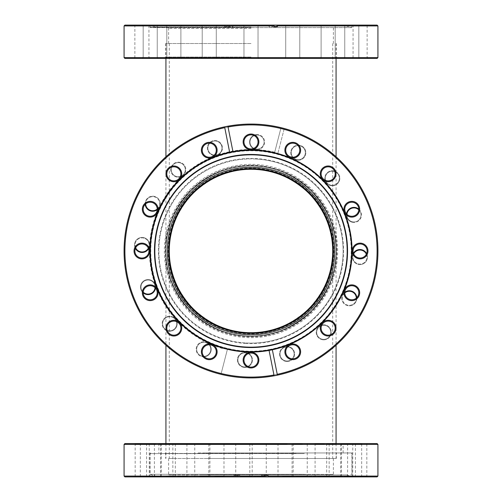 <?xml version="1.0" encoding="UTF-8"?>
<svg xmlns="http://www.w3.org/2000/svg" width="502" height="502" viewBox="0 0 502 502"><rect width="100%" height="100%" fill="white"/><g stroke="black" fill="none" stroke-linecap="round" stroke-linejoin="round"><path stroke-width="0.38" stroke-dasharray="2.51 1.88" d="M251 169.281C230.142 168.998 210.884 176.98 193.214 193.214C176.98 210.884 168.998 230.142 169.281 251C168.998 230.142 176.98 210.884 193.214 193.214C210.884 176.98 230.142 168.998 251 169.281C271.858 168.998 291.116 176.98 308.786 193.214C325.02 210.884 333.002 230.142 332.719 251C333.002 271.858 325.02 291.116 308.786 308.786C291.116 325.02 271.858 333.002 251 332.719C271.858 333.002 291.116 325.02 308.786 308.786C325.02 291.116 333.002 271.858 332.719 251A81.719 81.719 0 0 0 251 169.281A81.719 81.719 0 0 0 169.281 251C168.998 271.858 176.98 291.116 193.214 308.786C210.884 325.02 230.142 333.002 251 332.719C230.142 333.002 210.884 325.02 193.214 308.786C176.98 291.116 168.998 271.858 169.281 251A81.719 81.719 0 0 0 251 332.719A81.719 81.719 0 0 0 332.719 251C333.002 230.142 325.02 210.884 308.786 193.214C291.116 176.98 271.858 168.998 251 169.281M251 43.523L165.679 43.523L251 43.523M251 458.477L336.07 458.477L251 458.477M251 165.93C272.712 165.641 292.76 173.943 311.152 190.848C328.057 209.24 336.359 229.288 336.07 251C336.359 229.288 328.057 209.24 311.152 190.848C292.76 173.943 272.712 165.641 251 165.93C229.288 165.641 209.24 173.943 190.848 190.848C173.943 209.24 165.641 229.288 165.93 251C165.641 229.288 173.943 209.24 190.848 190.848C209.24 173.943 229.288 165.641 251 165.93M336.07 156.793L336.07 251A85.07 85.07 0 0 0 251 165.93A85.07 85.07 0 0 0 165.93 251A85.07 85.07 0 0 0 251 336.07A85.07 85.07 0 0 0 336.07 251C336.359 272.712 328.057 292.76 311.152 311.152C292.76 328.057 272.712 336.359 251 336.07C272.712 336.359 292.76 328.057 311.152 311.152C328.057 292.76 336.359 272.712 336.07 251A85.07 85.07 0 0 0 251 165.93A85.07 85.07 0 0 0 165.93 251C165.641 272.712 173.943 292.76 190.848 311.152C209.24 328.057 229.288 336.359 251 336.07C229.288 336.359 209.24 328.057 190.848 311.152C173.943 292.76 165.641 272.712 165.93 251A85.07 85.07 0 0 0 251 336.07A85.07 85.07 0 0 0 336.07 251L336.07 345.207M264.924 476.9L367.326 476.9L264.924 476.9M282.538 476.398L352.059 476.398L282.538 476.398M222.097 443.573L343.606 443.573L222.097 443.573M279.746 444.075L158.896 444.075L279.746 444.075M151.284 443.573L161.167 443.573L151.284 443.573M155.827 444.075L146.603 444.075L155.827 444.075M155.984 476.9L146.095 476.9L155.984 476.9M151.441 476.398L160.665 476.398L151.441 476.398M139.857 443.573L149.747 443.573L139.857 443.573M144.407 444.075L135.176 444.075L144.407 444.075M144.563 476.9L134.674 476.9L144.563 476.9M140.014 476.398L149.245 476.398L140.014 476.398M144.996 443.573L154.886 443.573L144.996 443.573M149.546 444.075L140.315 444.075L149.546 444.075M149.703 476.9L139.813 476.9L149.703 476.9M145.153 476.398L154.384 476.398L145.153 476.398M165.917 443.573L175.807 443.573L165.917 443.573M170.467 444.075L161.236 444.075L170.467 444.075M170.624 476.9L160.734 476.9L170.624 476.9M166.074 476.398L175.305 476.398L166.074 476.398M199.432 443.573L209.321 443.573L199.432 443.573M203.981 444.075L194.751 444.075L203.981 444.075M204.138 476.9L194.249 476.9L204.138 476.9M199.589 476.398L208.819 476.398L199.589 476.398M240.439 443.573L250.329 443.573L240.439 443.573M244.989 444.075L235.758 444.075L244.989 444.075M245.145 476.9L235.256 476.9L245.145 476.9M240.596 476.398L249.827 476.398L240.596 476.398M282.695 443.573L292.584 443.573L282.695 443.573M287.244 444.075L278.014 444.075L287.244 444.075M282.852 476.398L292.082 476.398L282.852 476.398M319.768 443.573L329.657 443.573L319.768 443.573M324.317 444.075L315.087 444.075L324.317 444.075M319.925 476.398L329.155 476.398L319.925 476.398M346.016 443.573L355.905 443.573L346.016 443.573M350.559 444.075L341.335 444.075L350.559 444.075M346.173 476.398L355.397 476.398L346.173 476.398M357.437 443.573L367.326 443.573L357.437 443.573M361.986 444.075L352.755 444.075L361.986 444.075M357.593 476.398L366.824 476.398L357.593 476.398M352.297 443.573L362.187 443.573L352.297 443.573M356.847 444.075L347.616 444.075L356.847 444.075M352.454 476.398L361.685 476.398L352.454 476.398M331.376 443.573L341.266 443.573L331.376 443.573M335.926 444.075L326.695 444.075L335.926 444.075M331.533 476.398L340.764 476.398L331.533 476.398M256.855 443.573L266.744 443.573L256.855 443.573M261.404 444.075L252.173 444.075L261.404 444.075M261.561 476.9L251.671 476.9L261.561 476.9M257.011 476.398L266.242 476.398L257.011 476.398M214.599 443.573L224.488 443.573L214.599 443.573M219.148 444.075L209.918 444.075L219.148 444.075M219.305 476.9L209.416 476.9L219.305 476.9M214.756 476.398L223.986 476.398L214.756 476.398M177.526 443.573L187.415 443.573L177.526 443.573M182.075 444.075L172.845 444.075L182.075 444.075M182.232 476.9L172.343 476.9L182.232 476.9M177.683 476.398L186.913 476.398L177.683 476.398M297.862 443.573L307.751 443.573L297.862 443.573M302.411 444.075L293.181 444.075L302.411 444.075M298.019 476.398L307.249 476.398L298.019 476.398M124.904 476.9L237.139 476.9L237.139 475.225L240.464 475.225L240.464 476.398L264.623 476.398M377.931 476.065L237.339 476.065L237.339 475.225L234.014 475.225L234.014 476.065L124.069 476.065M234.014 476.065L234.114 476.9M377.096 443.573L124.904 443.573M124.069 444.414L377.931 444.414M222.254 452.955L343.104 452.955L222.254 452.955M237.339 476.065L237.44 476.9L264.56 476.9L149.941 476.9L237.139 476.9M219.462 452.955L352.059 452.955L219.462 452.955M237.44 476.9L377.096 476.9M261.536 476.9L261.536 475.225L264.661 475.225L261.536 475.225M240.402 476.9L240.464 476.398M237.339 475.225L240.464 475.225M234.014 475.225L237.139 475.225M267.986 475.225L264.861 475.225M205.657 452.955L336.823 452.955L205.657 452.955M296.073 453.457L165.679 453.457L296.073 453.457M294.793 474.892L168.107 474.892L294.793 474.892M207.47 474.39L333.391 474.39L207.47 474.39M205.927 458.477L336.321 458.477L205.927 458.477M294.53 458.477L168.609 458.477L294.53 458.477M198.052 452.955L351.224 452.955L198.052 452.955M304.306 453.626L150.104 453.626L304.306 453.626M200.191 474.892L347.171 474.892L200.191 474.892M304.306 474.308L150.104 474.308L304.306 474.308M217.937 372.685A126.096 126.096 0 0 1 128.888 219.556A126.096 126.096 0 0 1 280.819 128.481L281.026 127.671A126.931 126.931 0 0 0 125.695 230.725A126.931 126.931 0 0 0 243.941 377.736A126.931 126.931 0 0 0 281.026 127.671L274.701 152.244A101.561 101.561 0 0 0 256.647 149.596A7.536 7.536 0 0 1 249.544 141.652A7.536 7.536 0 0 1 257.488 134.549A7.536 7.536 0 0 0 249.544 141.652A7.536 7.536 0 0 0 256.647 149.596A7.536 7.536 0 0 0 264.592 142.493A7.536 7.536 0 0 0 257.488 134.549A7.536 7.536 0 0 1 264.592 142.493A7.536 7.536 0 0 1 256.647 149.596A101.561 101.561 0 0 0 217.416 155.149A7.536 7.536 0 0 0 215.339 140.516A7.536 7.536 0 0 0 207.395 147.619A7.536 7.536 0 0 0 214.505 155.564A7.536 7.536 0 0 1 207.395 147.619A7.536 7.536 0 0 1 215.339 140.516A7.536 7.536 0 0 1 222.449 148.46A7.536 7.536 0 0 1 214.505 155.564A7.536 7.536 0 0 0 217.416 155.149A101.561 101.561 0 0 0 183.293 175.298A7.536 7.536 0 0 0 178.687 162.159A7.536 7.536 0 0 0 170.743 169.262A7.536 7.536 0 0 0 177.846 177.206A7.536 7.536 0 0 1 170.743 169.262A7.536 7.536 0 0 1 178.687 162.159A7.536 7.536 0 0 1 185.79 170.103A7.536 7.536 0 0 1 177.846 177.206A7.536 7.536 0 0 0 183.293 175.298A101.561 101.561 0 0 0 159.473 206.975A7.536 7.536 0 0 0 153.104 196.182A7.536 7.536 0 0 0 145.16 203.285A7.536 7.536 0 0 0 159.473 206.975A101.561 101.561 0 0 0 149.596 245.352A7.536 7.536 0 0 0 142.493 237.408A7.536 7.536 0 0 0 134.549 244.512A7.536 7.536 0 0 0 141.652 252.456A7.536 7.536 0 0 0 149.596 245.352A101.561 101.561 0 0 0 155.149 284.584A7.536 7.536 0 0 0 140.516 286.661A7.536 7.536 0 0 0 147.619 294.605A7.536 7.536 0 0 0 155.149 284.584A101.561 101.561 0 0 0 175.298 318.707A7.536 7.536 0 0 0 162.159 323.313A7.536 7.536 0 0 0 169.262 331.257A7.536 7.536 0 0 1 162.159 323.313A7.536 7.536 0 0 1 170.103 316.21A7.536 7.536 0 0 1 177.206 324.154A7.536 7.536 0 0 1 169.262 331.257A7.536 7.536 0 0 0 175.298 318.707A101.561 101.561 0 0 0 206.975 342.527A7.536 7.536 0 0 0 196.182 348.896A7.536 7.536 0 0 0 203.285 356.84A7.536 7.536 0 0 1 196.182 348.896A7.536 7.536 0 0 1 204.126 341.793A7.536 7.536 0 0 1 211.229 349.737A7.536 7.536 0 0 1 203.285 356.84A7.536 7.536 0 0 0 206.975 342.527A101.561 101.561 0 0 0 224.055 348.921L224.181 348.438A101.059 101.059 0 0 1 256.622 150.098A101.059 101.059 0 0 1 350.735 267.315A101.059 101.059 0 0 1 224.181 348.438L224.055 348.921M245.848 343.462A92.606 92.606 0 0 1 158.538 245.848A92.606 92.606 0 0 1 256.152 158.538A92.606 92.606 0 0 1 343.462 256.152A92.606 92.606 0 0 1 245.848 343.462M256.127 159.04A92.104 92.104 0 0 0 159.04 245.873A92.104 92.104 0 0 0 245.873 342.96A92.104 92.104 0 0 1 159.04 245.873A92.104 92.104 0 0 1 256.127 159.04A92.104 92.104 0 0 1 342.96 256.127A92.104 92.104 0 0 1 245.873 342.96A92.104 92.104 0 0 0 342.96 256.127A92.104 92.104 0 0 0 256.127 159.04M323.313 339.841A7.536 7.536 0 0 1 316.21 331.897A7.536 7.536 0 0 1 324.154 324.794A7.536 7.536 0 0 0 316.21 331.897A7.536 7.536 0 0 0 323.313 339.841A7.536 7.536 0 0 0 331.257 332.738A7.536 7.536 0 0 0 324.154 324.794A7.536 7.536 0 0 1 331.257 332.738A7.536 7.536 0 0 1 323.313 339.841M324.123 325.296A7.034 7.034 0 0 0 316.712 331.922A7.034 7.034 0 0 0 323.344 339.339A7.034 7.034 0 0 1 316.712 331.922A7.034 7.034 0 0 1 324.123 325.296A7.034 7.034 0 0 1 330.755 332.707A7.034 7.034 0 0 1 323.344 339.339A7.034 7.034 0 0 0 330.755 332.707A7.034 7.034 0 0 0 324.123 325.296M356.822 297.667A7.536 7.536 0 0 1 348.896 305.818A7.536 7.536 0 0 0 356.84 298.715A7.536 7.536 0 0 0 349.737 290.771A7.536 7.536 0 0 0 341.793 297.874A7.536 7.536 0 0 0 348.896 305.818A7.536 7.536 0 0 1 344.774 292.277M344.761 292.93A7.034 7.034 0 0 0 348.921 305.316A7.034 7.034 0 0 1 342.295 297.899A7.034 7.034 0 0 1 349.706 291.273A7.034 7.034 0 0 1 356.338 298.684A7.034 7.034 0 0 1 348.921 305.316A7.034 7.034 0 0 0 356.345 298.113M366.629 253.617A7.536 7.536 0 0 1 359.507 264.592A7.536 7.536 0 0 0 367.451 257.488A7.536 7.536 0 0 0 360.348 249.544A7.536 7.536 0 0 0 352.404 256.647A7.536 7.536 0 0 0 359.507 264.592A7.536 7.536 0 0 1 353.433 253.246M353.672 253.855A7.034 7.034 0 0 0 359.539 264.09A7.034 7.034 0 0 1 352.906 256.679A7.034 7.034 0 0 1 360.323 250.046A7.034 7.034 0 0 1 366.949 257.463A7.034 7.034 0 0 1 359.539 264.09A7.034 7.034 0 0 0 366.353 254.213M358.83 209.171A7.536 7.536 0 0 1 353.54 222.449A7.536 7.536 0 0 0 361.484 215.339A7.536 7.536 0 0 0 354.381 207.395A7.536 7.536 0 0 0 346.436 214.505A7.536 7.536 0 0 0 353.54 222.449A7.536 7.536 0 0 1 346.499 213.877M346.951 214.348A7.034 7.034 0 0 0 353.571 221.947A7.034 7.034 0 0 1 346.938 214.53A7.034 7.034 0 0 1 354.349 207.897A7.034 7.034 0 0 1 360.982 215.314A7.034 7.034 0 0 1 353.571 221.947A7.034 7.034 0 0 0 358.804 209.823M331.897 185.79A7.536 7.536 0 0 1 324.794 177.846A7.536 7.536 0 0 1 332.738 170.743A7.536 7.536 0 0 0 324.794 177.846A7.536 7.536 0 0 0 331.897 185.79A7.536 7.536 0 0 0 339.841 178.687A7.536 7.536 0 0 0 332.738 170.743A7.536 7.536 0 0 1 339.841 178.687A7.536 7.536 0 0 1 331.897 185.79M332.707 171.245A7.034 7.034 0 0 0 325.296 177.877A7.034 7.034 0 0 0 331.922 185.288A7.034 7.034 0 0 1 325.296 177.877A7.034 7.034 0 0 1 332.707 171.245A7.034 7.034 0 0 1 339.339 178.656A7.034 7.034 0 0 1 331.922 185.288A7.034 7.034 0 0 0 339.339 178.656A7.034 7.034 0 0 0 332.707 171.245M297.874 160.207A7.536 7.536 0 0 1 290.771 152.263A7.536 7.536 0 0 1 298.715 145.16A7.536 7.536 0 0 0 290.771 152.263A7.536 7.536 0 0 0 297.874 160.207A7.536 7.536 0 0 0 305.818 153.104A7.536 7.536 0 0 0 298.715 145.16A7.536 7.536 0 0 1 305.818 153.104A7.536 7.536 0 0 1 297.874 160.207M298.684 145.662A7.034 7.034 0 0 0 291.273 152.294A7.034 7.034 0 0 0 297.899 159.705A7.034 7.034 0 0 1 291.273 152.294A7.034 7.034 0 0 1 298.684 145.662A7.034 7.034 0 0 1 305.316 153.079A7.034 7.034 0 0 1 297.899 159.705A7.034 7.034 0 0 0 305.316 153.079A7.034 7.034 0 0 0 298.684 145.662M257.463 135.051A7.034 7.034 0 0 0 250.046 141.677A7.034 7.034 0 0 0 256.679 149.094A7.034 7.034 0 0 1 250.046 141.677A7.034 7.034 0 0 1 257.463 135.051A7.034 7.034 0 0 1 264.09 142.461A7.034 7.034 0 0 1 256.679 149.094A7.034 7.034 0 0 0 264.09 142.461A7.034 7.034 0 0 0 257.463 135.051M215.314 141.018A7.034 7.034 0 0 0 207.897 147.651A7.034 7.034 0 0 0 214.53 155.062A7.034 7.034 0 0 1 207.897 147.651A7.034 7.034 0 0 1 215.314 141.018A7.034 7.034 0 0 1 221.947 148.429A7.034 7.034 0 0 1 214.53 155.062A7.034 7.034 0 0 0 221.947 148.429A7.034 7.034 0 0 0 215.314 141.018M178.656 162.661A7.034 7.034 0 0 0 171.245 169.293A7.034 7.034 0 0 0 177.877 176.704A7.034 7.034 0 0 1 171.245 169.293A7.034 7.034 0 0 1 178.656 162.661A7.034 7.034 0 0 1 185.288 170.078A7.034 7.034 0 0 1 177.877 176.704A7.034 7.034 0 0 0 185.288 170.078A7.034 7.034 0 0 0 178.656 162.661M145.178 204.333A7.536 7.536 0 0 1 159.893 201.515A7.536 7.536 0 0 1 157.226 209.723M157.239 209.07A7.034 7.034 0 0 0 153.079 196.684A7.034 7.034 0 0 1 159.705 204.101A7.034 7.034 0 0 1 152.294 210.727A7.034 7.034 0 0 1 145.662 203.316A7.034 7.034 0 0 1 153.079 196.684A7.034 7.034 0 0 0 145.655 203.887M135.371 248.383A7.536 7.536 0 0 1 142.493 237.408A7.536 7.536 0 0 1 148.567 248.754M148.328 248.145A7.034 7.034 0 0 0 142.461 237.91A7.034 7.034 0 0 1 149.094 245.321A7.034 7.034 0 0 1 141.677 251.954A7.034 7.034 0 0 1 135.051 244.537A7.034 7.034 0 0 1 142.461 237.91A7.034 7.034 0 0 0 135.647 247.787M143.17 292.829A7.536 7.536 0 0 1 148.46 279.551A7.536 7.536 0 0 1 155.501 288.123M155.049 287.652A7.034 7.034 0 0 0 148.429 280.053A7.034 7.034 0 0 1 155.062 287.47A7.034 7.034 0 0 1 147.651 294.103A7.034 7.034 0 0 1 141.018 286.686A7.034 7.034 0 0 1 148.429 280.053A7.034 7.034 0 0 0 143.195 292.177M204.101 342.295A7.034 7.034 0 0 0 196.684 348.921A7.034 7.034 0 0 0 203.316 356.338A7.034 7.034 0 0 1 196.684 348.921A7.034 7.034 0 0 1 204.101 342.295A7.034 7.034 0 0 1 210.727 349.706A7.034 7.034 0 0 1 203.316 356.338A7.034 7.034 0 0 0 210.727 349.706A7.034 7.034 0 0 0 204.101 342.295M244.512 367.451A7.536 7.536 0 0 1 237.408 359.507A7.536 7.536 0 0 1 245.352 352.404A7.536 7.536 0 0 0 237.408 359.507A7.536 7.536 0 0 0 244.512 367.451A7.536 7.536 0 0 0 252.456 360.348A7.536 7.536 0 0 0 245.352 352.404A7.536 7.536 0 0 1 252.456 360.348A7.536 7.536 0 0 1 244.512 367.451M245.321 352.906A7.034 7.034 0 0 0 237.91 359.539A7.034 7.034 0 0 0 244.537 366.949A7.034 7.034 0 0 1 237.91 359.539A7.034 7.034 0 0 1 245.321 352.906A7.034 7.034 0 0 1 251.954 360.323A7.034 7.034 0 0 1 244.537 366.949A7.034 7.034 0 0 0 251.954 360.323A7.034 7.034 0 0 0 245.321 352.906M286.661 361.484A7.536 7.536 0 0 1 279.551 353.54A7.536 7.536 0 0 1 287.495 346.436A7.536 7.536 0 0 0 279.551 353.54A7.536 7.536 0 0 0 286.661 361.484A7.536 7.536 0 0 0 294.605 354.381A7.536 7.536 0 0 0 287.495 346.436A7.536 7.536 0 0 1 294.605 354.381A7.536 7.536 0 0 1 286.661 361.484M287.47 346.938A7.034 7.034 0 0 0 280.053 353.571A7.034 7.034 0 0 0 286.686 360.982A7.034 7.034 0 0 1 280.053 353.571A7.034 7.034 0 0 1 287.47 346.938A7.034 7.034 0 0 1 294.103 354.349A7.034 7.034 0 0 1 286.686 360.982A7.034 7.034 0 0 0 294.103 354.349A7.034 7.034 0 0 0 287.47 346.938M170.078 316.712A7.034 7.034 0 0 0 162.661 323.344A7.034 7.034 0 0 0 169.293 330.755A7.034 7.034 0 0 1 162.661 323.344A7.034 7.034 0 0 1 170.078 316.712A7.034 7.034 0 0 1 176.704 324.123A7.034 7.034 0 0 1 169.293 330.755A7.034 7.034 0 0 0 176.704 324.123A7.034 7.034 0 0 0 170.078 316.712M284.063 129.315L277.819 153.562L284.063 129.315A126.096 126.096 0 0 1 243.985 376.902A126.096 126.096 0 0 1 221.181 373.519L227.425 349.273L221.181 373.519M243.985 376.902A126.096 126.096 0 0 0 376.902 258.015A126.096 126.096 0 0 0 258.015 125.098A126.096 126.096 0 0 0 125.098 243.985A126.096 126.096 0 0 0 243.985 376.902M258.059 124.264A126.931 126.931 0 0 1 377.736 258.059A126.931 126.931 0 0 1 243.941 377.736A126.931 126.931 0 0 1 124.264 243.941A126.931 126.931 0 0 1 258.059 124.264M245.378 351.902A101.059 101.059 0 0 1 150.098 245.378A101.059 101.059 0 0 1 256.622 150.098A101.059 101.059 0 0 1 351.902 256.622A101.059 101.059 0 0 1 245.378 351.902M280.819 128.481L274.701 152.244M266.669 335.38A85.823 85.823 0 0 1 166.62 266.669A85.823 85.823 0 0 1 235.331 166.62A85.823 85.823 0 0 1 335.38 235.331A85.823 85.823 0 0 1 266.669 335.38M235.425 167.116A85.321 85.321 0 0 0 167.116 266.575A85.321 85.321 0 0 0 266.575 334.884A85.321 85.321 0 0 1 167.116 266.575A85.321 85.321 0 0 1 235.425 167.116A85.321 85.321 0 0 1 334.884 235.425A85.321 85.321 0 0 1 266.575 334.884A85.321 85.321 0 0 0 334.884 235.425A85.321 85.321 0 0 0 235.425 167.116M235.871 169.5A82.893 82.893 0 0 0 169.5 266.129A82.893 82.893 0 0 0 266.129 332.5A82.893 82.893 0 0 0 332.5 235.871A82.893 82.893 0 0 0 235.871 169.5M266.041 332.004A82.391 82.391 0 0 1 169.996 266.041A82.391 82.391 0 0 1 235.959 169.996A82.391 82.391 0 0 0 169.996 266.041A82.391 82.391 0 0 0 266.041 332.004A82.391 82.391 0 0 0 332.004 235.959A82.391 82.391 0 0 0 235.959 169.996A82.391 82.391 0 0 1 332.004 235.959A82.391 82.391 0 0 1 266.041 332.004M269.292 349.536A100.224 100.224 0 0 0 349.536 232.708A100.224 100.224 0 0 0 232.708 152.464A100.224 100.224 0 0 0 152.464 269.292A100.224 100.224 0 0 0 269.292 349.536M232.583 151.805A100.896 100.896 0 0 1 350.195 232.583A100.896 100.896 0 0 1 269.417 350.195A100.896 100.896 0 0 1 151.805 269.417A100.896 100.896 0 0 1 232.583 151.805A100.896 100.896 0 0 1 350.195 232.583A100.896 100.896 0 0 1 269.417 350.195A100.896 100.896 0 0 1 151.805 269.417A100.896 100.896 0 0 1 232.583 151.805M268.62 345.916A96.541 96.541 0 0 1 156.084 268.62A96.541 96.541 0 0 1 233.38 156.084A96.541 96.541 0 0 1 345.916 233.38A96.541 96.541 0 0 1 268.62 345.916M268.557 345.558A96.171 96.171 0 0 1 156.442 268.557A96.171 96.171 0 0 1 233.443 156.442A96.171 96.171 0 0 1 345.558 233.443A96.171 96.171 0 0 1 268.557 345.558M251 164.342A86.658 86.658 0 0 0 164.342 251A86.658 86.658 0 0 0 251 337.658A86.658 86.658 0 0 0 337.658 251A86.658 86.658 0 0 0 251 164.342M251 336.321A85.321 85.321 0 0 1 165.679 251A85.321 85.321 0 0 1 251 165.679A85.321 85.321 0 0 0 165.679 251A85.321 85.321 0 0 0 251 336.321A85.321 85.321 0 0 0 336.321 251A85.321 85.321 0 0 0 251 165.679A85.321 85.321 0 0 1 336.321 251A85.321 85.321 0 0 1 251 336.321M251 352.059A101.059 101.059 0 0 1 149.941 251A101.059 101.059 0 0 1 251 149.941A101.059 101.059 0 0 1 352.059 251A101.059 101.059 0 0 1 251 352.059A101.059 101.059 0 0 0 352.059 251A101.059 101.059 0 0 0 251 149.941M328.145 165.986A7.869 7.869 0 0 0 320.276 173.855A7.869 7.869 0 0 0 328.145 181.724A7.869 7.869 0 0 0 336.014 173.855A7.869 7.869 0 0 0 328.145 165.986M328.145 180.889A7.034 7.034 0 0 1 321.111 173.855A7.034 7.034 0 0 1 328.145 166.821A7.034 7.034 0 0 1 335.179 173.855A7.034 7.034 0 0 1 328.145 180.889M351.795 201.377A7.869 7.869 0 0 0 343.926 209.252A7.869 7.869 0 0 0 351.795 217.121A7.869 7.869 0 0 0 359.664 209.252A7.869 7.869 0 0 0 351.795 201.377M351.795 216.28A7.034 7.034 0 0 1 344.761 209.252A7.034 7.034 0 0 1 351.795 202.218A7.034 7.034 0 0 1 358.83 209.252A7.034 7.034 0 0 1 351.795 216.28M360.097 243.131A7.869 7.869 0 0 0 352.228 251A7.869 7.869 0 0 0 360.097 258.869A7.869 7.869 0 0 0 367.966 251A7.869 7.869 0 0 0 360.097 243.131M360.097 258.034A7.034 7.034 0 0 1 353.063 251A7.034 7.034 0 0 1 360.097 243.966A7.034 7.034 0 0 1 367.131 251A7.034 7.034 0 0 1 360.097 258.034M351.795 284.879A7.869 7.869 0 0 0 343.926 292.748A7.869 7.869 0 0 0 351.795 300.623A7.869 7.869 0 0 0 359.664 292.748A7.869 7.869 0 0 0 351.795 284.879M351.795 299.782A7.034 7.034 0 0 1 344.761 292.748A7.034 7.034 0 0 1 351.795 285.72A7.034 7.034 0 0 1 358.83 292.748A7.034 7.034 0 0 1 351.795 299.782M328.145 320.276A7.869 7.869 0 0 0 320.276 328.145A7.869 7.869 0 0 0 328.145 336.014A7.869 7.869 0 0 0 336.014 328.145A7.869 7.869 0 0 0 328.145 320.276M328.145 335.179A7.034 7.034 0 0 1 321.111 328.145A7.034 7.034 0 0 1 328.145 321.111A7.034 7.034 0 0 1 335.179 328.145A7.034 7.034 0 0 1 328.145 335.179M292.748 343.926A7.869 7.869 0 0 0 284.879 351.795A7.869 7.869 0 0 0 292.748 359.664A7.869 7.869 0 0 0 300.623 351.795A7.869 7.869 0 0 0 292.748 343.926M292.748 358.83A7.034 7.034 0 0 1 285.72 351.795A7.034 7.034 0 0 1 292.748 344.761A7.034 7.034 0 0 1 299.782 351.795A7.034 7.034 0 0 1 292.748 358.83M251 352.228A7.869 7.869 0 0 0 243.131 360.097A7.869 7.869 0 0 0 251 367.966A7.869 7.869 0 0 0 258.869 360.097A7.869 7.869 0 0 0 251 352.228M251 367.131A7.034 7.034 0 0 1 243.966 360.097A7.034 7.034 0 0 1 251 353.063A7.034 7.034 0 0 1 258.034 360.097A7.034 7.034 0 0 1 251 367.131M209.252 343.926A7.869 7.869 0 0 0 201.377 351.795A7.869 7.869 0 0 0 209.252 359.664A7.869 7.869 0 0 0 217.121 351.795A7.869 7.869 0 0 0 209.252 343.926M209.252 358.83A7.034 7.034 0 0 1 202.218 351.795A7.034 7.034 0 0 1 209.252 344.761A7.034 7.034 0 0 1 216.28 351.795A7.034 7.034 0 0 1 209.252 358.83M173.855 320.276A7.869 7.869 0 0 0 165.986 328.145A7.869 7.869 0 0 0 173.855 336.014A7.869 7.869 0 0 0 181.724 328.145A7.869 7.869 0 0 0 173.855 320.276M173.855 335.179A7.034 7.034 0 0 1 166.821 328.145A7.034 7.034 0 0 1 173.855 321.111A7.034 7.034 0 0 1 180.889 328.145A7.034 7.034 0 0 1 173.855 335.179M150.205 284.879A7.869 7.869 0 0 0 142.336 292.748A7.869 7.869 0 0 0 150.205 300.623A7.869 7.869 0 0 0 158.074 292.748A7.869 7.869 0 0 0 150.205 284.879M150.205 299.782A7.034 7.034 0 0 1 143.17 292.748A7.034 7.034 0 0 1 150.205 285.72A7.034 7.034 0 0 1 157.239 292.748A7.034 7.034 0 0 1 150.205 299.782M141.903 243.131A7.869 7.869 0 0 0 134.034 251A7.869 7.869 0 0 0 141.903 258.869A7.869 7.869 0 0 0 149.772 251A7.869 7.869 0 0 0 141.903 243.131M141.903 258.034A7.034 7.034 0 0 1 134.869 251A7.034 7.034 0 0 1 141.903 243.966A7.034 7.034 0 0 1 148.937 251A7.034 7.034 0 0 1 141.903 258.034M150.205 201.377A7.869 7.869 0 0 0 142.336 209.252A7.869 7.869 0 0 0 150.205 217.121A7.869 7.869 0 0 0 158.074 209.252A7.869 7.869 0 0 0 150.205 201.377M150.205 216.28A7.034 7.034 0 0 1 143.17 209.252A7.034 7.034 0 0 1 150.205 202.218A7.034 7.034 0 0 1 157.239 209.252A7.034 7.034 0 0 1 150.205 216.28M209.252 142.336A7.869 7.869 0 0 0 201.377 150.205A7.869 7.869 0 0 0 209.252 158.074A7.869 7.869 0 0 0 217.121 150.205A7.869 7.869 0 0 0 209.252 142.336M209.252 157.239A7.034 7.034 0 0 1 202.218 150.205A7.034 7.034 0 0 1 209.252 143.17A7.034 7.034 0 0 1 216.28 150.205A7.034 7.034 0 0 1 209.252 157.239M251 134.034A7.869 7.869 0 0 0 243.131 141.903A7.869 7.869 0 0 0 251 149.772A7.869 7.869 0 0 0 258.869 141.903A7.869 7.869 0 0 0 251 134.034M251 148.937A7.034 7.034 0 0 1 243.966 141.903A7.034 7.034 0 0 1 251 134.869A7.034 7.034 0 0 1 258.034 141.903A7.034 7.034 0 0 1 251 148.937M292.748 142.336A7.869 7.869 0 0 0 284.879 150.205A7.869 7.869 0 0 0 292.748 158.074A7.869 7.869 0 0 0 300.623 150.205A7.869 7.869 0 0 0 292.748 142.336M292.748 157.239A7.034 7.034 0 0 1 285.72 150.205A7.034 7.034 0 0 1 292.748 143.17A7.034 7.034 0 0 1 299.782 150.205A7.034 7.034 0 0 1 292.748 157.239M173.855 165.986A7.869 7.869 0 0 0 165.986 173.855A7.869 7.869 0 0 0 173.855 181.724A7.869 7.869 0 0 0 181.724 173.855A7.869 7.869 0 0 0 173.855 165.986M173.855 180.889A7.034 7.034 0 0 1 166.821 173.855A7.034 7.034 0 0 1 173.855 166.821A7.034 7.034 0 0 1 180.889 173.855A7.034 7.034 0 0 1 173.855 180.889M251 124.904A126.096 126.096 0 0 1 377.096 251A126.096 126.096 0 0 1 251 377.096A126.096 126.096 0 0 1 124.904 251A126.096 126.096 0 0 1 251 124.904M251 377.931A126.931 126.931 0 0 0 377.931 251A126.931 126.931 0 0 0 251 124.069A126.931 126.931 0 0 0 124.069 251A126.931 126.931 0 0 0 251 377.931M251 168.609A82.391 82.391 0 0 0 168.609 251A82.391 82.391 0 0 0 251 333.391A82.391 82.391 0 0 0 333.391 251A82.391 82.391 0 0 0 251 168.609M224.758 127.665L229.646 152.219M228.046 127.012L232.928 151.566M277.242 374.335L272.354 349.781M273.954 374.988L269.072 350.434M251 27.108L154.829 27.108L251 27.108M251 28.451L168.609 28.451L251 28.451M124.904 58.427L377.096 58.427M251 57.084L165.679 57.084L251 57.084M328.145 58.427L320.276 58.427L328.145 58.427M328.145 57.586L321.111 57.586L328.145 57.586M328.145 25.1L320.276 25.1L328.145 25.1M328.145 25.935L321.111 25.935L328.145 25.935M351.795 58.427L343.926 58.427L351.795 58.427M351.795 57.586L344.761 57.586L351.795 57.586M351.795 25.1L343.926 25.1L351.795 25.1M351.795 25.935L344.761 25.935L351.795 25.935M360.097 58.427L352.228 58.427L360.097 58.427M360.097 57.586L353.063 57.586L360.097 57.586M360.097 25.1L352.228 25.1L360.097 25.1M360.097 25.935L353.063 25.935L360.097 25.935M292.748 58.427L300.623 58.427L292.748 58.427M292.748 57.586L299.782 57.586L292.748 57.586M292.748 25.1L300.623 25.1L292.748 25.1M292.748 25.935L299.782 25.935L292.748 25.935M377.931 57.586L124.069 57.586M377.096 25.1L228.046 25.1L232.928 25.1L232.928 26.775L229.646 26.775L229.646 25.1L149.941 25.1L232.928 25.1M124.069 25.935L224.595 25.935L224.595 26.775L227.883 26.775L227.883 25.935L377.931 25.935M209.252 58.427L201.377 58.427L209.252 58.427M209.252 57.586L202.218 57.586L209.252 57.586M209.252 25.1L201.377 25.1L209.252 25.1M209.252 25.935L202.218 25.935L209.252 25.935M173.855 58.427L165.986 58.427L173.855 58.427M173.855 57.586L166.821 57.586L173.855 57.586M173.855 25.1L165.986 25.1L173.855 25.1M173.855 25.935L166.821 25.935L173.855 25.935M150.205 58.427L142.336 58.427L150.205 58.427M150.205 57.586L143.17 57.586L150.205 57.586M150.205 25.1L142.336 25.1L150.205 25.1M150.205 25.935L143.17 25.935L150.205 25.935M141.903 58.427L149.772 58.427L141.903 58.427M141.903 57.586L148.937 57.586L141.903 57.586M141.903 25.1L149.772 25.1L141.903 25.1M141.903 25.935L148.937 25.935L141.903 25.935M227.883 25.935L228.046 25.1M251 26.104L347.541 26.104L251 26.104M224.595 25.935L224.758 25.1L124.904 25.1M224.758 25.1L229.646 25.1M272.354 25.1L272.354 26.775L269.072 26.775L269.072 25.1M251 25.1L258.869 25.1L251 25.1M251 25.935L258.034 25.935L251 25.935M251 57.586L258.034 57.586L251 57.586M224.595 26.775L229.646 26.775M227.883 26.775L232.928 26.775M277.405 26.775L272.354 26.775M274.117 26.775L269.072 26.775M251 27.271L149.941 27.271L251 27.271M251 27.585L351.613 27.585L251 27.585M169.281 43.523L169.281 458.477M336.07 43.523L336.07 58.427M336.07 443.573L336.07 458.477M165.93 156.793L165.93 345.207M165.93 443.573L165.93 458.477M165.93 43.523L165.93 58.427M332.719 43.523L332.719 458.477M343.104 452.955L343.104 444.075L343.606 443.573M161.167 476.9L160.665 476.398L160.665 444.075L161.167 443.573M149.747 476.9L149.245 476.398L149.245 444.075L149.747 443.573M154.886 476.9L154.384 476.398L154.384 444.075L154.886 443.573M175.807 476.9L175.305 476.398L175.305 444.075L175.807 443.573M209.321 476.9L208.819 476.398L208.819 444.075L209.321 443.573M250.329 476.9L249.827 476.398L249.827 444.075L250.329 443.573M292.584 476.9L292.082 476.398L292.082 444.075L292.584 443.573M329.657 476.9L329.155 476.398L329.155 444.075L329.657 443.573M355.905 476.9L355.397 476.398L355.397 444.075L355.905 443.573M367.326 476.9L366.824 476.398L366.824 444.075L367.326 443.573M362.187 476.9L361.685 476.398L361.685 444.075L362.187 443.573M341.266 476.9L340.764 476.398L340.764 444.075L341.266 443.573M266.744 476.9L266.242 476.398L266.242 444.075L266.744 443.573M224.488 476.9L223.986 476.398L223.986 444.075L224.488 443.573M187.415 476.9L186.913 476.398L186.913 444.075L187.415 443.573M307.751 476.9L307.249 476.398L307.249 444.075L307.751 443.573M352.059 452.955L352.059 476.398L352.561 476.9M149.941 452.955L149.941 476.9M158.394 443.573L158.896 444.075L158.896 452.955M209.416 443.573L209.918 444.075L209.918 476.398L209.416 476.9M251.671 443.573L252.173 444.075L252.173 476.398L251.671 476.9M292.679 443.573L293.181 444.075L293.181 476.398L292.679 476.9M326.193 443.573L326.695 444.075L326.695 476.398L326.193 476.9M347.114 443.573L347.616 444.075L347.616 476.398L347.114 476.9M352.253 443.573L352.755 444.075L352.755 476.398L352.253 476.9M340.833 443.573L341.335 444.075L341.335 476.398L340.833 476.9M314.585 443.573L315.087 444.075L315.087 476.398L314.585 476.9M277.512 443.573L278.014 444.075L278.014 476.398L277.512 476.9M235.256 443.573L235.758 444.075L235.758 476.398L235.256 476.9M194.249 443.573L194.751 444.075L194.751 476.398L194.249 476.9M160.734 443.573L161.236 444.075L161.236 476.398L160.734 476.9M139.813 443.573L140.315 444.075L140.315 476.398L139.813 476.9M134.674 443.573L135.176 444.075L135.176 476.398L134.674 476.9M146.095 443.573L146.603 444.075L146.603 476.398L146.095 476.9M172.343 443.573L172.845 444.075L172.845 476.398L172.343 476.9M336.321 458.477L336.321 453.457L336.823 452.955M333.391 458.477L333.391 474.39L333.893 474.892M150.776 452.955L150.104 453.626L150.104 474.308L154.459 475.896L154.829 474.892M347.171 474.892L347.541 475.896L351.896 474.308L351.896 453.626L351.224 452.955M168.609 458.477L168.609 474.39L168.107 474.892M165.177 452.955L165.679 453.457L165.679 458.477M168.609 43.523L168.609 28.451L167.273 27.108M165.679 43.523L165.679 57.084L164.342 58.427M154.829 27.108L154.459 26.104L150.274 27.61L251 27.61L150.274 27.61L149.941 25.1M321.111 57.586L320.276 58.427L321.111 57.586L321.111 25.935L320.276 25.1L321.111 25.935L321.111 57.586M344.761 57.586L343.926 58.427L344.761 57.586L344.761 25.935L343.926 25.1L344.761 25.935L344.761 57.586M352.228 25.1L353.063 25.935L353.063 57.586L352.228 58.427M285.72 57.586L284.879 58.427L285.72 57.586L285.72 25.935L284.879 25.1L285.72 25.935L285.72 57.586M243.966 57.586L243.131 58.427L243.966 57.586L243.966 25.935L243.131 25.1L243.966 25.935L243.966 57.586M202.218 57.586L201.377 58.427L202.218 57.586L202.218 25.935L201.377 25.1L202.218 25.935L202.218 57.586M166.821 57.586L165.986 58.427L166.821 57.586L166.821 25.935L165.986 25.1L166.821 25.935L166.821 57.586M143.17 57.586L142.336 58.427L143.17 57.586L143.17 25.935L142.336 25.1L143.17 25.935L143.17 57.586M134.034 25.1L134.869 25.935L134.869 57.586L134.034 58.427M347.171 27.108L347.541 26.104L351.726 27.61L352.059 25.1M333.391 43.523L333.391 28.451L334.727 27.108M337.658 58.427L336.321 57.084L336.321 43.523M258.034 57.586L258.034 25.935L258.869 25.1L258.034 25.935L258.034 57.586L258.869 58.427L258.034 57.586M216.28 57.586L216.28 25.935L217.121 25.1L216.28 25.935L216.28 57.586L217.121 58.427L216.28 57.586M180.889 57.586L180.889 25.935L181.724 25.1L180.889 25.935L180.889 57.586L181.724 58.427L180.889 57.586M157.239 57.586L157.239 25.935L158.074 25.1L157.239 25.935L157.239 57.586L158.074 58.427L157.239 57.586M149.772 58.427L148.937 57.586L148.937 25.935L149.772 25.1M299.782 57.586L299.782 25.935L300.623 25.1L299.782 25.935L299.782 57.586L300.623 58.427L299.782 57.586M335.179 57.586L335.179 25.935L336.014 25.1L335.179 25.935L335.179 57.586L336.014 58.427L335.179 57.586M358.83 57.586L358.83 25.935L359.664 25.1L358.83 25.935L358.83 57.586L359.664 58.427L358.83 57.586M367.966 58.427L367.131 57.586L367.131 25.935L367.966 25.1M251 27.61L351.726 27.61L251 27.61"/><path stroke-width="0.75" d="M169.281 251A81.719 81.719 0 0 0 251 332.719A81.719 81.719 0 0 0 332.719 251A81.719 81.719 0 0 0 251 169.281A81.719 81.719 0 0 0 169.281 251M264.623 476.398L264.924 476.9L124.904 476.9L124.069 476.065L264.661 476.065L264.56 476.9M124.069 444.414L124.904 443.573L377.096 443.573L377.931 444.414L124.069 444.414L124.069 476.065M264.861 476.398L264.861 475.225L264.661 476.065M264.661 475.225L267.986 475.225L267.986 476.065L377.931 476.065L377.096 476.9L264.924 476.9M267.986 476.065L267.886 476.9M344.774 292.277A7.536 7.536 0 0 1 356.822 297.667M356.345 298.113A7.034 7.034 0 0 0 344.761 292.93M353.433 253.246A7.536 7.536 0 0 1 366.629 253.617M366.353 254.213A7.034 7.034 0 0 0 353.672 253.855M346.499 213.877A7.536 7.536 0 0 1 358.83 209.171M358.804 209.823A7.034 7.034 0 0 0 346.951 214.348M157.226 209.723A7.536 7.536 0 0 1 145.178 204.333M145.655 203.887A7.034 7.034 0 0 0 157.239 209.07M148.567 248.754A7.536 7.536 0 0 1 135.371 248.383M135.647 247.787A7.034 7.034 0 0 0 148.328 248.145M155.501 288.123A7.536 7.536 0 0 1 143.17 292.829M143.195 292.177A7.034 7.034 0 0 0 155.049 287.652M251 334.727A83.727 83.727 0 0 1 167.273 251A83.727 83.727 0 0 1 251 167.273A83.727 83.727 0 0 1 334.727 251A83.727 83.727 0 0 1 251 334.727M251 168.609A82.391 82.391 0 0 0 168.609 251A82.391 82.391 0 0 0 251 333.391A82.391 82.391 0 0 0 333.391 251A82.391 82.391 0 0 0 251 168.609M328.145 181.724A7.869 7.869 0 0 1 320.276 173.855A7.869 7.869 0 0 1 328.145 165.986A7.869 7.869 0 0 1 336.014 173.855A7.869 7.869 0 0 1 328.145 181.724M328.145 166.821A7.034 7.034 0 0 0 321.111 173.855A7.034 7.034 0 0 0 328.145 180.889A7.034 7.034 0 0 0 335.179 173.855A7.034 7.034 0 0 0 328.145 166.821M351.795 217.121A7.869 7.869 0 0 1 343.926 209.252A7.869 7.869 0 0 1 351.795 201.377A7.869 7.869 0 0 1 359.664 209.252A7.869 7.869 0 0 1 351.795 217.121M351.795 202.218A7.034 7.034 0 0 0 344.761 209.252A7.034 7.034 0 0 0 351.795 216.28A7.034 7.034 0 0 0 358.83 209.252A7.034 7.034 0 0 0 351.795 202.218M360.097 258.869A7.869 7.869 0 0 1 352.228 251A7.869 7.869 0 0 1 360.097 243.131A7.869 7.869 0 0 1 367.966 251A7.869 7.869 0 0 1 360.097 258.869M360.097 243.966A7.034 7.034 0 0 0 353.063 251A7.034 7.034 0 0 0 360.097 258.034A7.034 7.034 0 0 0 367.131 251A7.034 7.034 0 0 0 360.097 243.966M351.795 300.623A7.869 7.869 0 0 1 343.926 292.748A7.869 7.869 0 0 1 351.795 284.879A7.869 7.869 0 0 1 359.664 292.748A7.869 7.869 0 0 1 351.795 300.623M351.795 285.72A7.034 7.034 0 0 0 344.761 292.748A7.034 7.034 0 0 0 351.795 299.782A7.034 7.034 0 0 0 358.83 292.748A7.034 7.034 0 0 0 351.795 285.72M328.145 336.014A7.869 7.869 0 0 1 320.276 328.145A7.869 7.869 0 0 1 328.145 320.276A7.869 7.869 0 0 1 336.014 328.145A7.869 7.869 0 0 1 328.145 336.014M328.145 321.111A7.034 7.034 0 0 0 321.111 328.145A7.034 7.034 0 0 0 328.145 335.179A7.034 7.034 0 0 0 335.179 328.145A7.034 7.034 0 0 0 328.145 321.111M292.748 359.664A7.869 7.869 0 0 1 284.879 351.795A7.869 7.869 0 0 1 292.748 343.926A7.869 7.869 0 0 1 300.623 351.795A7.869 7.869 0 0 1 292.748 359.664M292.748 344.761A7.034 7.034 0 0 0 285.72 351.795A7.034 7.034 0 0 0 292.748 358.83A7.034 7.034 0 0 0 299.782 351.795A7.034 7.034 0 0 0 292.748 344.761M251 367.966A7.869 7.869 0 0 1 243.131 360.097A7.869 7.869 0 0 1 251 352.228A7.869 7.869 0 0 1 258.869 360.097A7.869 7.869 0 0 1 251 367.966M251 353.063A7.034 7.034 0 0 0 243.966 360.097A7.034 7.034 0 0 0 251 367.131A7.034 7.034 0 0 0 258.034 360.097A7.034 7.034 0 0 0 251 353.063M209.252 359.664A7.869 7.869 0 0 1 201.377 351.795A7.869 7.869 0 0 1 209.252 343.926A7.869 7.869 0 0 1 217.121 351.795A7.869 7.869 0 0 1 209.252 359.664M209.252 344.761A7.034 7.034 0 0 0 202.218 351.795A7.034 7.034 0 0 0 209.252 358.83A7.034 7.034 0 0 0 216.28 351.795A7.034 7.034 0 0 0 209.252 344.761M173.855 336.014A7.869 7.869 0 0 1 165.986 328.145A7.869 7.869 0 0 1 173.855 320.276A7.869 7.869 0 0 1 181.724 328.145A7.869 7.869 0 0 1 173.855 336.014M173.855 321.111A7.034 7.034 0 0 0 166.821 328.145A7.034 7.034 0 0 0 173.855 335.179A7.034 7.034 0 0 0 180.889 328.145A7.034 7.034 0 0 0 173.855 321.111M150.205 300.623A7.869 7.869 0 0 1 142.336 292.748A7.869 7.869 0 0 1 150.205 284.879A7.869 7.869 0 0 1 158.074 292.748A7.869 7.869 0 0 1 150.205 300.623M150.205 285.72A7.034 7.034 0 0 0 143.17 292.748A7.034 7.034 0 0 0 150.205 299.782A7.034 7.034 0 0 0 157.239 292.748A7.034 7.034 0 0 0 150.205 285.72M141.903 258.869A7.869 7.869 0 0 1 134.034 251A7.869 7.869 0 0 1 141.903 243.131A7.869 7.869 0 0 1 149.772 251A7.869 7.869 0 0 1 141.903 258.869M141.903 243.966A7.034 7.034 0 0 0 134.869 251A7.034 7.034 0 0 0 141.903 258.034A7.034 7.034 0 0 0 148.937 251A7.034 7.034 0 0 0 141.903 243.966M150.205 217.121A7.869 7.869 0 0 1 142.336 209.252A7.869 7.869 0 0 1 150.205 201.377A7.869 7.869 0 0 1 158.074 209.252A7.869 7.869 0 0 1 150.205 217.121M150.205 202.218A7.034 7.034 0 0 0 143.17 209.252A7.034 7.034 0 0 0 150.205 216.28A7.034 7.034 0 0 0 157.239 209.252A7.034 7.034 0 0 0 150.205 202.218M209.252 158.074A7.869 7.869 0 0 1 201.377 150.205A7.869 7.869 0 0 1 209.252 142.336A7.869 7.869 0 0 1 217.121 150.205A7.869 7.869 0 0 1 209.252 158.074M209.252 143.17A7.034 7.034 0 0 0 202.218 150.205A7.034 7.034 0 0 0 209.252 157.239A7.034 7.034 0 0 0 216.28 150.205A7.034 7.034 0 0 0 209.252 143.17M251 149.772A7.869 7.869 0 0 1 243.131 141.903A7.869 7.869 0 0 1 251 134.034A7.869 7.869 0 0 1 258.869 141.903A7.869 7.869 0 0 1 251 149.772M251 134.869A7.034 7.034 0 0 0 243.966 141.903A7.034 7.034 0 0 0 251 148.937A7.034 7.034 0 0 0 258.034 141.903A7.034 7.034 0 0 0 251 134.869M292.748 158.074A7.869 7.869 0 0 1 284.879 150.205A7.869 7.869 0 0 1 292.748 142.336A7.869 7.869 0 0 1 300.623 150.205A7.869 7.869 0 0 1 292.748 158.074M292.748 143.17A7.034 7.034 0 0 0 285.72 150.205A7.034 7.034 0 0 0 292.748 157.239A7.034 7.034 0 0 0 299.782 150.205A7.034 7.034 0 0 0 292.748 143.17M173.855 181.724A7.869 7.869 0 0 1 165.986 173.855A7.869 7.869 0 0 1 173.855 165.986A7.869 7.869 0 0 1 181.724 173.855A7.869 7.869 0 0 1 173.855 181.724M173.855 166.821A7.034 7.034 0 0 0 166.821 173.855A7.034 7.034 0 0 0 173.855 180.889A7.034 7.034 0 0 0 180.889 173.855A7.034 7.034 0 0 0 173.855 166.821M272.354 349.781L277.405 375.157A126.931 126.931 0 0 1 124.766 264.272A126.931 126.931 0 0 1 251 124.069A126.931 126.931 0 0 1 277.405 375.157L277.242 374.335A126.096 126.096 0 0 0 251 124.904A126.096 126.096 0 0 0 228.046 127.012L232.928 151.566A101.059 101.059 0 0 0 251 352.059A101.059 101.059 0 0 0 351.488 240.263A101.059 101.059 0 0 0 232.928 151.566M227.883 126.19L228.046 127.012L227.883 126.19M251 347.541A96.541 96.541 0 0 0 347.541 251A96.541 96.541 0 0 0 251 154.459A96.541 96.541 0 0 0 154.459 251A96.541 96.541 0 0 0 251 347.541M251 154.829A96.171 96.171 0 0 0 154.829 251A96.171 96.171 0 0 0 251 347.171A96.171 96.171 0 0 0 347.171 251A96.171 96.171 0 0 0 251 154.829M229.646 152.219L224.758 127.665A126.096 126.096 0 0 0 127.326 275.598A126.096 126.096 0 0 0 273.954 374.988L269.072 350.434M274.117 375.81L273.954 374.988L274.117 375.81M377.931 57.586L377.096 58.427L124.904 58.427L124.069 57.586L377.931 57.586L377.931 25.935L277.405 25.935L277.242 25.1L124.904 25.1L124.069 25.935L274.117 25.935L273.954 25.1M274.117 25.935L274.117 26.775L277.405 26.775L277.405 25.935M277.242 25.1L377.096 25.1L377.931 25.935M251 150.387A100.613 100.613 0 0 0 150.387 251A100.613 100.613 0 0 0 251 351.613A100.613 100.613 0 0 0 351.613 251A100.613 100.613 0 0 0 251 150.387M336.07 58.427L336.07 156.793M336.07 345.207L336.07 443.573M165.93 345.207L165.93 443.573M165.93 58.427L165.93 156.793M377.931 444.414L377.931 476.065M124.069 57.586L124.069 25.935"/></g></svg>
